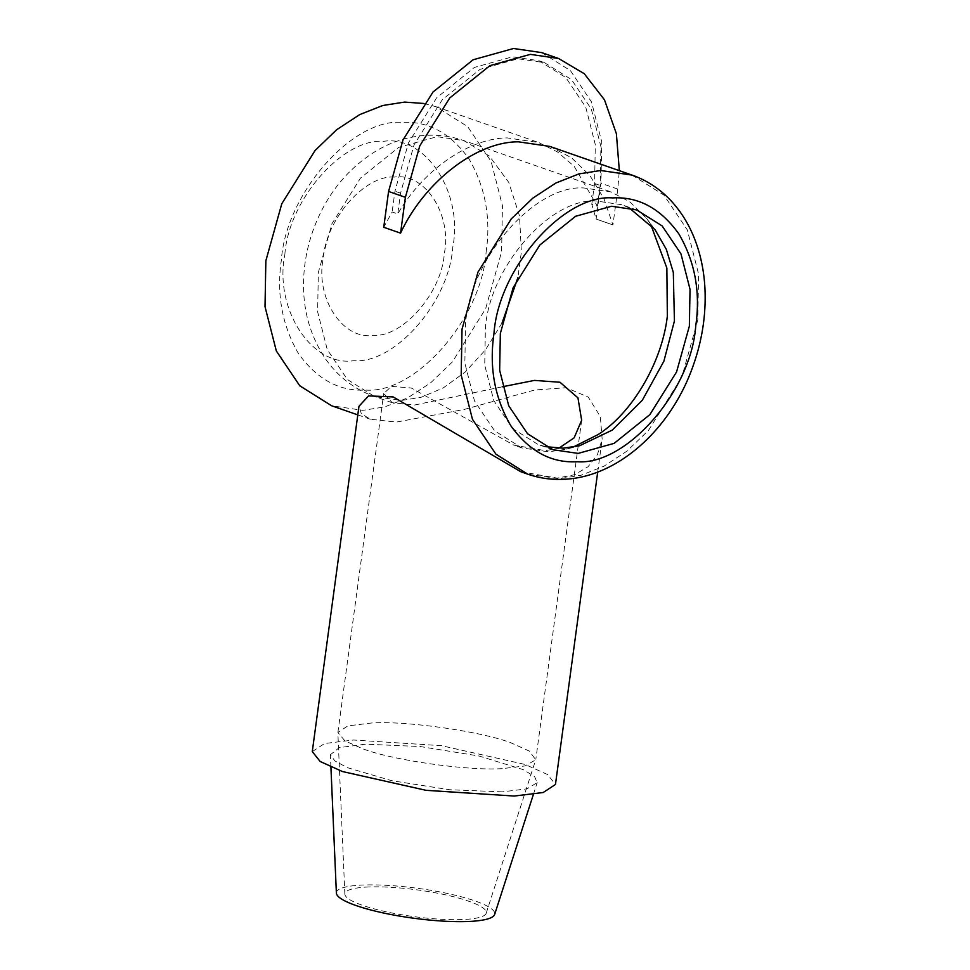<?xml version="1.0" encoding="UTF-8"?>
<svg xmlns="http://www.w3.org/2000/svg" width="970" height="970" viewBox="0 0 970 970"><rect width="100%" height="100%" fill="white"/><g stroke="black" fill="none" stroke-linecap="round" stroke-linejoin="round"><path stroke-width="0.73" stroke-dasharray="4.85 3.64" d="M423.829 103.475L435.882 106.676L467.685 126.633L491.147 161.493L502.448 205.749L501.611 251.654L485.667 308.702L452.347 361.968L430.789 382.713L407.752 397.833L384.69 406.927L362.889 410.334L331.582 405.751M520.757 471.711L557.192 478.113L574.761 474.682L588.099 466.703L597.435 454.59L602.152 439.18L600.345 416.639L588.293 397.118L566.189 387.697L534.7 390.001L464.024 409.486L396.524 422.059L370.346 419.258L361.337 413.729L358.961 406.297M541.745 52.622L570.409 70.604L591.542 102.008L601.715 141.887L600.963 183.233L596.126 219.062L612.943 224.919L596.113 219.062L591.785 204.258L597.387 206.21L574.216 166.379L557.617 152.011L538.629 142.505L507.322 137.922C469.165 138.092 423.114 170.029 397.748 213.946L392.135 211.981L383.744 227.271L400.561 233.139M502.266 768.616C468.413 771.053 391.565 760.092 362.537 748.682L344.896 740.862L337.899 732.423L347.89 725.875L371.486 723.002C405.339 720.564 482.175 731.525 511.214 742.935L529.426 751.12L535.707 759.813L525.134 765.924L502.266 768.616M502.448 386.763L414.469 405.048L392.304 402.744L383.72 393.541L391.443 386.339L411.304 388L513.833 445.121L545.249 450.662L558.793 448.225M312.279 751.58L324.55 743.529L353.529 740.013L441.641 745.712L525.194 764.493L547.577 774.545L555.458 784.463M572.991 447.158L566.153 449.219L548.62 451.826L521.824 447.91L494.603 430.838L474.512 400.998L464.848 363.12L465.564 323.834C469.88 258.748 535.161 184.058 584.279 188.022L611.076 191.951L630.148 202.063L646.602 218.492L650.688 224.349M545.722 446.673L538.095 444.515L512.584 428.522L493.766 400.561L484.721 365.084L485.388 328.272C489.426 267.296 550.596 197.334 596.611 201.045L621.709 204.718L629.021 207.774M284.889 254.249C288.478 200.123 342.774 138.019 383.611 141.317C425.781 134.806 463.769 193.333 452.675 247.75C449.098 301.876 394.802 363.98 353.953 360.682C311.782 367.193 273.807 308.666 284.889 254.249M486.103 252.248C491.075 218.08 485.339 186.919 468.91 158.765C450.383 133.023 428.012 120.898 401.822 122.365C351.989 118.34 285.738 194.133 281.361 260.178C276.389 294.346 282.125 325.508 298.542 353.662C317.081 379.391 339.451 391.528 365.629 390.061C415.475 394.087 481.726 318.293 486.103 252.248M368.879 886.968A71.344 13.471 7.7 0 0 344.859 894.158A71.344 13.471 7.7 0 0 386.715 911.897A71.344 13.471 7.7 0 0 462.29 919.548A71.344 13.471 7.7 0 0 486.188 913.267A71.344 13.471 7.7 0 0 446.624 895.092A71.344 13.471 7.7 0 0 368.879 886.968M336.384 893.067A79.892 15.083 -172.3 0 1 363.277 885.016A79.892 15.083 -172.3 0 1 450.347 894.11A79.892 15.083 -172.3 0 1 494.651 914.467M502.23 791.86L449.401 789.713L391.662 780.68L347.26 767.622L334.808 760.868L330.382 754.708L339.367 747.603L365.508 744.184L420.058 746.512L479.301 756.079L523.266 769.646L534.543 776.521L537.186 782.669L526.855 788.877L502.23 791.86M597.387 206.21L600.2 185.44L600.903 146.567L591.348 109.089L571.475 79.564L544.534 62.662L518.029 58.782L480.041 69.367L442.271 99.74L414.057 144.845L400.549 193.163L397.748 213.946M549.844 146.422L571.524 157.795L589.954 175.618L603.946 198.62L612.931 224.919L617.781 189.101L619.333 170.647M591.785 204.258L594.598 183.475L595.301 144.615L585.747 107.124L565.862 77.612L538.932 60.71L512.415 56.83L474.439 67.415L436.67 97.788L408.455 142.893L394.948 191.211L392.135 211.981M527.753 474.16L559.059 478.731L580.86 475.336L603.91 466.23L626.96 451.123L648.518 430.365L681.825 377.112L697.782 320.051L698.606 274.158L687.318 229.89L663.856 195.031L632.04 175.085M502.12 322.828L485.521 349.758L465.285 371.959L443.254 387.903L421.32 397.227L401.398 400.489L374.602 396.572L347.381 379.488L327.29 349.661L317.626 311.782L318.342 272.497L331.995 223.67L360.5 178.08L398.67 147.391L437.058 136.685L463.854 140.614L489.28 155.976L508.729 182.299L519.52 215.958L521.375 251.836L517.871 277.662M394.426 177.073C364.962 174.697 325.787 219.499 323.204 258.553C315.201 297.814 342.604 340.046 373.026 335.353C402.501 337.73 441.677 292.916 444.26 253.873C452.262 214.612 424.86 172.369 394.426 177.073M617.781 189.101L600.963 183.233M400.549 193.163L394.948 191.211M594.598 183.475L600.2 185.44M357.797 414.893L370.346 419.258M581.66 420.301L535.84 759.195M392.304 402.744L374.602 396.572C354.001 389.115 337.427 376.251 324.877 357.966C308.969 333.692 301.949 306.18 303.816 275.431C304.847 258.857 308.363 242.682 314.353 226.919C327.217 193.66 347.951 168.246 376.566 150.702C392.595 141.28 409.679 136.127 427.831 135.279C440.186 134.794 452.202 136.576 463.854 140.614L611.076 191.951M646.602 218.492L654.993 229.587M553.033 449.728L538.095 444.515M344.859 894.158L337.875 733.065M330.916 767.052L330.37 754.708M538.932 60.71L544.534 62.662M636.659 209.932L621.709 204.718M579.624 445.739L566.153 449.219M521.824 447.91L513.833 445.121M597.702 472.05L602.152 439.18M337.899 732.423L383.72 393.541M435.882 106.676L538.629 142.505M533.391 794.43L537.186 782.669M486.188 913.267L535.707 759.813"/><path stroke-width="1.45" d="M357.797 414.893L331.582 405.751L299.779 385.793L276.317 350.934L265.016 306.678L265.853 260.772L281.797 203.724L315.117 150.459L336.675 129.713L359.712 114.593L382.774 105.5L404.575 102.093L423.829 103.475M597.702 472.05L555.458 784.463L543.188 792.514L514.209 796.043L426.097 790.332L342.543 771.562L320.161 761.498L312.279 751.58L358.961 406.297L368.564 395.893L393.189 396.924L520.757 471.711L527.753 474.16C539.065 478.077 550.79 479.798 562.952 479.325C616.774 477.81 669.518 430.377 691.986 368.964C701.783 342.64 706.111 316.087 704.984 289.302C704.099 270.46 700.364 252.952 693.756 236.777C688.979 225.149 682.795 214.734 675.205 205.543C663.322 191.235 648.942 181.087 632.04 175.085L600.733 170.502L578.944 173.909L555.883 183.003L532.833 198.123L511.287 218.868L477.967 272.133L462.023 329.182L461.186 375.087L472.475 419.343L495.949 454.202L527.753 474.16M619.333 170.647L616.386 133.714L604.468 99.801L584.267 73.708L558.562 58.491L530.36 54.368L489.947 65.62L449.765 97.934L419.755 145.924L405.387 197.322L388.582 191.454L383.732 227.271L400.549 233.139C424.448 181.766 476.464 141.499 518.538 141.838L549.844 146.422L632.04 175.085M558.793 448.225L574.119 437.858L581.66 420.301L577.95 397.858L559.981 382.253L534.434 380.398L502.448 386.763M650.688 224.349L666.863 268.035L667.336 316.026C662.268 361.834 632.173 413.268 597.932 434.645L572.991 447.158M629.021 207.774L654.993 229.587L666.317 249.351L673.313 272.376L674.417 320.961L663.88 361.252L642.31 400.258L612.276 430.098L579.624 445.739L563.194 448.188L545.722 446.673M578.144 453.402L553.033 449.728L527.534 433.736L508.716 405.775L499.659 370.297L500.338 333.486L513.118 287.75L539.829 245.034L575.586 216.286L611.549 206.258L636.659 209.932L662.158 225.925L680.976 253.885L690.034 289.363L689.355 326.175L676.575 371.91L649.864 414.626L614.107 443.375L578.144 453.402M533.391 794.43L494.651 914.467A79.892 15.083 -172.3 0 1 467.892 921.5A79.892 15.083 -172.3 0 1 383.259 912.94A79.892 15.083 -172.3 0 1 336.384 893.067L330.916 767.052M388.582 191.454L402.95 140.056L432.959 92.077L473.142 59.764L513.542 48.5L541.745 52.622L558.562 58.491M400.561 233.139L405.387 197.322M577.017 461.732C551.202 463.187 529.171 451.22 510.899 425.854C494.712 398.124 489.062 367.412 493.96 333.741C498.277 268.654 563.558 193.964 612.676 197.928C638.49 196.473 660.521 208.441 678.794 233.806C694.981 261.536 700.631 292.249 695.732 325.92C691.416 391.007 626.123 465.697 577.017 461.732M517.871 277.662L502.12 322.828"/></g></svg>
